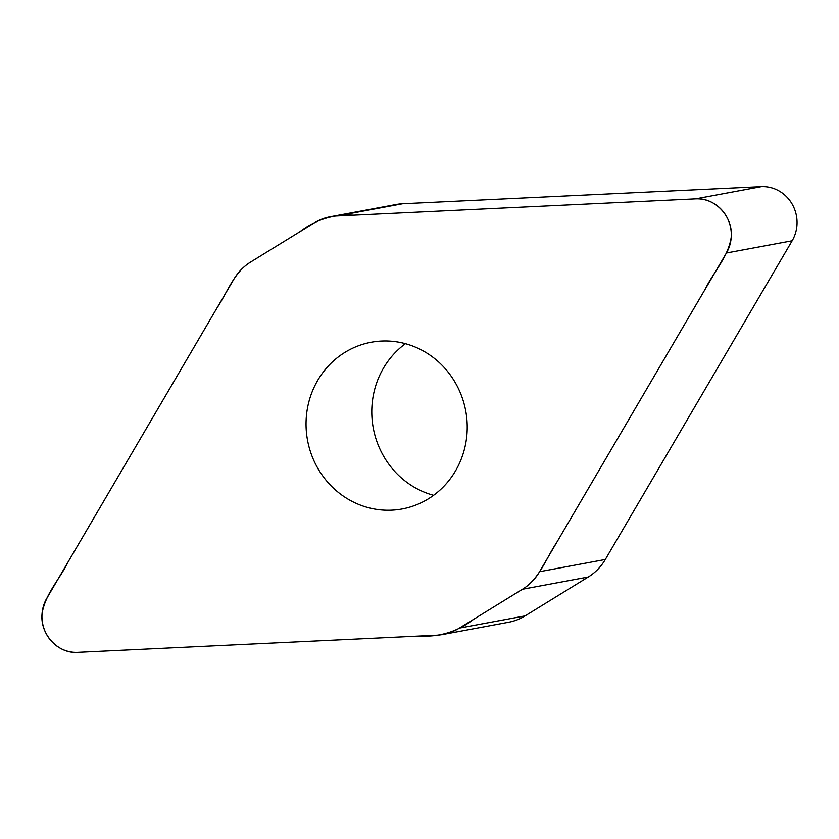 <?xml version="1.0" encoding="UTF-8"?>
<svg xmlns="http://www.w3.org/2000/svg" width="839" height="839" viewBox="0 0 839 839"><rect width="100%" height="100%" fill="white"/><g stroke="black" fill="none" stroke-linecap="round" stroke-linejoin="round"><path stroke-width="1.26" d="M695.573 198.874L336.9 215.99A53.402 50.676 -100.5 0 0 330.398 216.745A53.402 50.676 -100.5 0 0 313.87 223.122L250.767 261.967A53.402 50.676 -100.5 0 0 233.682 279.523L46.848 598.217A35.322 33.518 -100.5 0 0 46.806 634.798A35.322 33.518 -100.5 0 0 77.691 652.343L436.364 635.228A53.402 50.676 -100.5 0 0 442.856 634.473A53.402 50.676 -100.5 0 0 459.384 628.096L522.498 589.251A53.402 50.676 -100.5 0 0 539.582 571.695L726.417 253A35.322 33.518 -100.5 0 0 726.459 216.42A35.322 33.518 -100.5 0 0 695.573 198.874L761.309 186.657A35.322 33.518 79.5 0 1 792.194 204.202A35.322 33.518 79.5 0 1 792.152 240.783L605.318 559.477A53.402 50.676 79.5 0 1 588.233 577.033L525.13 615.878A53.402 50.676 79.5 0 1 508.602 622.255L442.856 634.473M381.462 341.053A84.781 80.45 -100.5 0 0 371.142 342.26A84.781 80.45 -100.5 0 0 306.707 434.896A84.781 80.45 -100.5 0 0 391.803 510.154A84.781 80.45 -100.5 0 0 402.112 508.958A84.781 80.45 -100.5 0 0 466.557 416.322A84.781 80.45 -100.5 0 0 381.462 341.053M330.398 216.745L396.144 204.527A53.402 50.676 79.5 0 1 402.636 203.772L761.309 186.657M405.415 343.686A84.781 80.45 -100.5 0 0 373.282 428.089A84.781 80.45 -100.5 0 0 433.585 495.314M77.691 652.343C58.185 653.906 40.104 634.515 42.023 614.085C44.96 594.159 59.737 579.288 68.19 561.805L216.756 308.385C227.432 292.392 234.018 271.92 250.976 261.831L299.88 231.732C315.726 219.598 333.534 214.081 353.303 215.203L695.573 198.874C715.08 197.312 733.15 216.693 731.23 237.133C728.294 257.049 713.517 271.92 705.075 289.413L556.498 542.833C545.832 558.826 539.236 579.288 522.278 589.377L473.374 619.486C457.538 631.62 439.73 637.126 419.951 636.014L77.691 652.343M402.636 203.772L336.9 215.99M726.417 253L792.152 240.783M539.582 571.695L605.318 559.477M588.233 577.033L522.498 589.251M459.384 628.096L525.13 615.878"/></g></svg>
